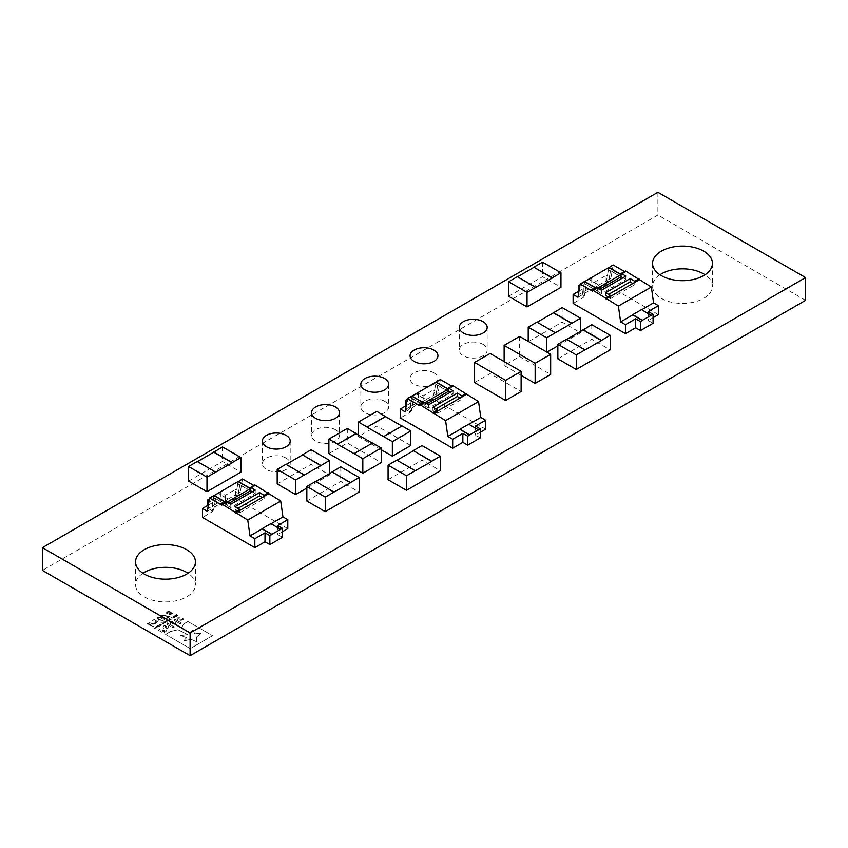 <?xml version="1.0" encoding="UTF-8"?>
<svg xmlns="http://www.w3.org/2000/svg" width="848" height="848" viewBox="0 0 848 848"><rect width="100%" height="100%" fill="white"/><g stroke="black" fill="none" stroke-linecap="round" stroke-linejoin="round"><path stroke-width="0.64" stroke-dasharray="4.24 3.18" d="M659.945 274.752A29.945 17.289 0 0 0 652.557 286.126A29.945 17.289 0 0 0 661.334 298.348A29.945 17.289 0 0 0 693.961 302.1A29.945 17.289 0 0 0 712.447 286.126A29.945 17.289 0 0 0 705.059 274.752M142.941 573.248A29.945 17.289 0 0 0 135.553 584.622A29.945 17.289 0 0 0 144.319 596.844A29.945 17.289 0 0 0 176.956 600.585A29.945 17.289 0 0 0 195.443 584.622A29.945 17.289 0 0 0 188.055 573.248M483.084 344.405A13.928 8.045 0 0 0 467.905 342.656A13.928 8.045 0 0 0 459.309 350.086A13.928 8.045 0 0 0 463.39 355.778A13.928 8.045 0 0 0 478.569 357.517A13.928 8.045 0 0 0 487.165 350.086A13.928 8.045 0 0 0 483.084 344.405M433.847 372.834A13.928 8.045 0 0 0 418.668 371.085A13.928 8.045 0 0 0 410.072 378.515A13.928 8.045 0 0 0 414.153 384.197A13.928 8.045 0 0 0 429.332 385.946A13.928 8.045 0 0 0 437.928 378.515A13.928 8.045 0 0 0 433.847 372.834M384.61 401.263A13.928 8.045 0 0 0 369.431 399.514A13.928 8.045 0 0 0 360.835 406.945A13.928 8.045 0 0 0 364.916 412.626A13.928 8.045 0 0 0 380.095 414.375A13.928 8.045 0 0 0 388.691 406.945A13.928 8.045 0 0 0 384.61 401.263M335.373 429.682A13.928 8.045 0 0 0 320.194 427.943A13.928 8.045 0 0 0 311.598 435.374A13.928 8.045 0 0 0 315.679 441.055A13.928 8.045 0 0 0 330.847 442.804A13.928 8.045 0 0 0 339.454 435.374A13.928 8.045 0 0 0 335.373 429.682M286.136 458.111A13.928 8.045 0 0 0 270.957 456.372A13.928 8.045 0 0 0 262.361 463.803A13.928 8.045 0 0 0 266.431 469.485A13.928 8.045 0 0 0 281.61 471.223A13.928 8.045 0 0 0 290.207 463.803A13.928 8.045 0 0 0 286.136 458.111M177.709 619.962L176.819 618.902L177.73 617.81L181.514 617.8L183.762 619.104L182.468 619.846L178.864 618.446L181.281 620.535L179.988 621.277L176.819 618.892L177.73 617.81L181.514 617.8L183.762 619.093L182.468 619.846L178.864 618.446L181.281 620.524L179.988 621.277L177.709 619.962M163.781 628.23L162.943 627.064L163.876 625.813L168.095 625.76L168.953 626.937L168.021 628.188L163.802 628.241L162.943 627.064L163.876 625.813L168.095 625.76L168.953 626.937L168.021 628.188L163.781 628.23M166.749 624.149L168.052 623.397L174.349 627.032L173.045 627.796L166.749 624.16L168.052 623.407L174.349 627.043L173.045 627.796L166.749 624.16M196.619 636.975L201.188 633.064L194.892 633.869L192.825 630.106L189.878 633.414L181.705 627.668L183.55 624.033L187.927 621.51L212.551 635.714L190.217 648.614L165.604 634.399L170.586 631.516L177.879 629.746L187.758 634.548L180.794 635.576L186.613 637.622L183.698 640.971L191.107 639.307L196.588 641.766L196.619 636.986L201.188 633.074L194.892 633.869L192.825 630.106L189.878 633.414L181.705 627.679L183.55 624.033L187.927 621.499L212.551 635.714L190.217 648.614L165.604 634.399L170.586 631.516L177.879 629.746L187.758 634.548L180.794 635.576L186.613 637.622L183.698 640.971L191.107 639.307L196.588 641.766L196.619 636.986M165.879 629.502L166.791 630.679L163.6 633.244L157.304 629.608L158.629 628.845L160.707 630.043L165.901 629.513L166.791 630.668L163.6 633.244L157.304 629.608L158.629 628.834L160.707 630.043L165.879 629.502M180.062 623.736L173.766 620.1L175.08 619.347L181.377 622.983L180.062 623.736L173.766 620.1L175.08 619.347L181.377 622.983L180.062 623.736M170.851 624.149L170.003 622.983L170.936 621.732L175.154 621.679L176.013 622.856L175.08 624.107L170.861 624.16L170.003 622.983L170.936 621.732L175.154 621.679L176.013 622.856L175.08 624.107L170.851 624.149M172.398 617.047L171.434 617.683L171.837 618.16L173.776 617.842L172.102 618.012L172.398 617.058L171.434 617.694L171.837 618.171L173.776 617.853L172.102 618.012L172.398 617.058M170.883 619.602L169.589 618.552L168.752 618.976L169.854 620.206L169.07 619.061L171.148 619.453L169.589 618.552L168.752 618.966L169.854 620.206L169.07 619.061L170.883 619.602M169.695 621.001L167.522 619.74L169.695 620.99M166.452 621.266L167.999 621.33L167.883 620.439L166.335 620.365L166.452 621.266L167.999 621.33L167.883 620.439L166.335 620.365L166.452 621.266M163.134 623.905L163.844 623.736L163.622 622.93L160.876 622.909L163.028 624.149L163.844 623.736L163.622 622.93L160.876 622.909L163.134 623.905M166.314 618.786L170.024 616.634L162.148 614.917L161.364 615.372L168.794 616.634L165.689 618.425L166.314 618.786L170.024 616.634L162.148 614.917L161.364 615.372L168.794 616.634L165.689 618.425L166.314 618.775M158.788 619.994L163.526 620.545L164.311 619.581L162.572 617.81L157.823 617.259L157.039 618.224L158.788 619.994L163.526 620.545L164.311 619.581L162.572 617.81L157.823 617.249L157.039 618.224L158.788 619.983M805.6 300.34L657.889 215.053L42.4 570.407M152.566 626.714L153.393 626.237L151.877 626.322L153.393 626.237L152.704 625.835L151.877 626.312L152.566 626.714M151.262 625.877L151.951 625.485L147.902 623.142L147.213 623.545L151.262 625.877L151.951 625.485L147.902 623.142L147.213 623.534L151.262 625.877M155.322 623.545L155.046 622.824L152.831 623.609L149.958 621.955L149.269 622.347L153.329 624.69L154.007 624.298L153.414 623.948L155.756 623.238L155.046 622.824L152.831 623.609L149.958 621.955L149.269 622.347L153.329 624.69L154.007 624.298L153.414 623.948L155.322 623.534M158.343 620.757L157.389 621.87L155.884 622.04L156.975 620.111L156.52 619.549L153.541 619.803L152.428 620.842L153.191 621.277L154.156 620.089L155.746 619.899L155.11 622.39L156.403 622.644L159.064 621.181L158.343 620.768L157.389 621.87L155.884 622.04L156.975 620.111L156.52 619.549L153.541 619.803L152.428 620.842L153.191 621.277L154.156 620.089L155.746 619.899L155.11 622.39L156.403 622.644L159.064 621.181L158.343 620.768M172.324 613.517L168.922 611.005L166.653 612.161L166.653 613.666L168.614 613.92L171.02 613.009L171.349 613.56L169.123 614.694L169.833 615.107L172.324 613.517L171.699 612.606L168.922 611.005L166.653 612.161L166.653 613.666L168.614 613.92L171.02 613.009L171.349 613.56L169.123 614.694L169.833 615.107L172.324 613.517L171.699 612.606L172.324 613.517M156.032 628.177L155.216 627.255L156.965 627.647L154.993 626.979L155.555 628.039L153.711 627.711L154.866 628.856L154.219 627.838L156.032 628.188L155.216 627.255L156.965 627.647L154.993 626.979L155.555 628.039L153.711 627.711L154.866 628.856L154.219 627.827L156.032 628.188M156.551 626.481L158.141 626.958L157.548 625.909L159.286 626.301L157.325 625.633L157.887 626.693L156.286 626.227L157.198 627.509L156.551 626.492L158.364 626.842L157.548 625.909L159.286 626.301L157.325 625.633L157.887 626.693L156.043 626.365L157.198 627.509L156.551 626.492M159.88 624.563L161.618 624.955L159.413 624.425L160.219 625.358L158.375 625.029L159.53 626.163L158.873 625.146L160.685 625.495L159.88 624.563L161.618 624.955L159.657 624.287L160.219 625.358L158.375 625.018L159.53 626.163L158.873 625.146L160.685 625.495L159.88 624.563M163.908 622.729L165.466 622.803L165.339 621.902L163.791 621.838L163.908 622.729L165.466 622.792L165.339 621.902L163.791 621.838L163.908 622.729M167.151 622.464L164.978 621.213L167.151 622.464M173.31 617.302L174.858 617.376L174.741 616.475L173.193 616.411L173.31 617.302L174.858 617.376L174.741 616.475L173.193 616.411L173.31 617.302M177.773 615.69L176.66 614.471L177.465 615.595L175.388 615.203L176.458 616.178L174.381 615.786L175.949 616.687L176.766 616.273L177.773 615.69L176.66 614.471L177.465 615.595L175.388 615.203L176.458 616.178L174.381 615.786L175.949 616.687L177.677 615.054L177.773 615.69M388.077 479.703L422.007 460.114L440.419 470.746M306.838 501.02L340.758 481.441L359.181 492.073M546.939 352.174L528.219 341.712L562.139 322.134L580.551 332.766L557.857 345.867M485.628 429.183L433.286 398.963L423.11 404.835L418.265 402.037L405.662 409.319L410.506 412.117L400.33 417.99M480.297 437.854L475.452 435.056L480.297 432.257M508.62 296.291L542.54 276.702L560.952 287.334M277.19 483.911L311.121 464.322L329.533 474.954L306.838 488.066M557.857 358.831L591.777 339.242L610.2 349.874M381.24 449.737L358.439 436.582L376.851 425.95L410.782 445.529M328.897 453.638L347.309 443.006L381.24 462.595M188.563 481.07L222.494 461.482L240.906 472.113M474.594 382.565L490.102 373.618L521.117 391.522M521.117 375.325L504.136 365.509L519.644 356.552L525.463 359.912M525.474 359.902L550.659 374.466M658.419 314.619L606.076 284.398L595.9 290.27L591.056 287.472L578.453 294.744L583.297 297.542L573.121 303.425M653.087 323.289L648.243 320.491L653.087 317.693M287.79 528.611L235.447 498.401L225.271 504.274L220.427 501.475L207.824 508.747L212.668 511.545L202.492 517.428M282.458 537.293L277.614 534.494L282.458 531.696M657.889 192.316L657.889 215.053M542.54 262.149L542.54 276.702M517.344 276.925L535.756 287.557M311.121 449.779L311.121 464.322M329.533 473.597L329.533 474.954M285.914 464.545L304.337 475.177M591.777 324.689L591.777 339.242M566.581 339.465L584.993 350.097M358.439 435.098L358.439 436.582M376.851 411.397L376.851 425.95M383.635 436.805L401.867 426.056M347.309 428.452L347.309 443.006M354.093 453.86L372.314 443.112M222.494 446.928L222.494 461.482M197.287 461.704L215.71 472.336M490.102 353.468L490.102 373.618M504.136 361.566L504.136 365.509M519.644 336.412L519.644 356.552M580.392 284.451L590.081 290.048L598.805 285.013L589.116 279.416L580.392 284.451L590.081 290.27L598.805 285.235L589.116 279.639L591.056 278.515L595.9 281.313L606.076 275.441L606.076 284.398M579.004 291.076L583.297 288.596L579.767 286.55M577.965 297.266L582.237 294.807L584.452 281.536M586.222 284.96L584.336 296.185L582.237 294.807L584.145 296.291L586.222 284.96L584.304 283.465L582.428 294.691L590.081 290.048M598.805 285.013L606.468 280.815L608.535 269.473L606.468 280.815L608.376 282.31L610.454 270.968L608.535 269.473L608.843 267.639M610.454 270.968L608.567 282.193L606.659 280.699L610.92 278.239L606.076 275.441M641.65 309.743L632.735 314.894M651.147 315.456L641.459 309.637M584.611 281.631L584.304 283.465L596.971 290.779L599.684 289.21M608.684 267.544L608.345 269.59L621.001 276.893M613.146 264.968L610.92 278.239M621.202 274.551L625.464 272.081L624.499 271.519M596.971 290.779L596.971 288.532L595.996 287.981M596.971 288.532L597.745 288.087M625.464 272.081L625.464 270.968M648.243 311.534L648.243 320.491M578.453 291.394L578.453 294.744M591.056 278.515L591.056 287.472M583.297 288.596L583.297 297.542M595.9 281.313L595.9 290.27M608.599 294.351L605.695 296.037L610.348 298.719L610.348 296.482M605.695 296.037L605.695 292.677M610.348 298.719L634.77 284.621L632.831 283.497M634.77 284.621L634.77 282.384M601.423 290.217L601.423 293.578L625.856 279.469L622.941 277.794M621.001 276.671L608.535 269.473M625.856 279.469L625.856 276.109M601.423 293.578L584.304 283.465M592.508 291.108L596.769 288.649L595.805 288.087M596.769 288.649L596.769 287.525M610.253 271.074L608.345 269.59M586.021 285.066L584.113 283.582M407.602 399.016L417.29 404.613L426.014 399.578L416.326 393.981L407.602 399.016L417.29 404.835L426.014 399.8L416.326 394.203L418.265 393.09L423.11 395.889L433.286 390.006L433.286 398.963M406.213 405.641L410.506 403.16L406.976 401.115M405.174 411.831L409.446 409.372L411.662 396.101M413.421 399.525L411.545 410.75L409.446 409.372L411.354 410.867L413.421 399.525L411.513 398.03L409.637 409.255L417.29 404.613M426.014 399.578L433.678 395.38L435.745 384.038L433.678 395.38L435.586 396.875L437.653 385.533L435.745 384.038L436.052 382.204M437.653 385.533L435.777 396.758L433.869 395.274L438.13 392.804L433.286 390.006M468.859 424.307L459.945 429.459M478.357 430.021L468.668 424.201M411.821 396.196L411.513 398.03L424.18 405.344L426.894 403.775M435.893 382.109L435.554 384.155L448.21 391.469M440.356 379.544L438.13 392.804M448.412 389.115L452.673 386.646L451.708 386.094M424.18 405.344L424.18 403.107L423.205 402.546M424.18 403.107L424.954 402.652M452.673 386.646L452.673 385.533M475.452 426.099L475.452 435.056M405.662 405.959L405.662 409.319M418.265 393.09L418.265 402.037M410.506 403.16L410.506 412.117M423.11 395.889L423.11 404.835M435.808 408.927L432.904 410.602L437.547 413.283L437.547 411.047M432.904 410.602L432.904 407.241M437.547 413.283L461.98 399.185L460.04 398.062M461.98 399.185L461.98 396.949M428.632 404.782L428.632 408.142L453.065 394.034L450.15 392.359M448.21 391.235L435.745 384.038M453.065 394.034L453.065 390.684M428.632 408.142L411.513 398.03M419.718 405.673L423.979 403.213L423.014 402.652M423.979 403.213L423.979 402.1M437.462 385.649L435.554 384.155M413.23 399.631L411.322 398.147M209.763 498.454L219.462 504.051L228.186 499.016L218.487 493.419L209.763 498.454L219.462 504.274L228.186 499.239L218.487 493.642L220.427 492.518L225.271 495.317L235.447 489.444L235.447 498.401M208.375 505.069L212.668 502.599L209.138 500.553M207.347 511.27L211.608 508.811L213.823 495.539M215.593 498.963L213.707 510.189L211.608 508.811L213.516 510.295L215.593 498.963L213.685 497.469L211.799 508.694L219.462 504.051M228.186 499.016L235.839 494.819L237.917 483.477L235.839 494.819L237.747 496.303L239.825 484.971L237.917 483.477L238.224 481.643M239.825 484.971L237.938 496.197L236.03 494.702L240.302 492.243L235.447 489.444M271.021 523.746L262.106 528.898M280.518 529.459L270.83 523.64M213.993 495.635L213.685 497.469L226.342 504.772L229.055 503.214M238.055 481.547L237.716 483.593L250.372 490.897M242.517 478.972L240.302 492.243M250.573 488.543L254.835 486.084L253.87 485.522M226.342 504.772L226.342 502.535L225.367 501.974M226.342 502.535L227.116 502.09M254.835 486.084L254.835 484.971M277.614 525.537L277.614 534.494M207.824 505.397L207.824 508.747M220.427 492.518L220.427 501.475M212.668 502.599L212.668 511.545M225.271 495.317L225.271 504.274M237.97 508.355L235.066 510.04L239.719 512.722L239.719 510.485M235.066 510.04L235.066 506.68M239.719 512.722L264.141 498.624L262.202 497.5M264.141 498.624L264.141 496.387M230.794 504.221L230.794 507.57L255.227 493.472L252.312 491.798M250.372 490.674L237.917 483.477M255.227 493.472L255.227 490.112M230.794 507.57L213.685 497.469M221.879 505.111L226.14 502.652L225.176 502.09M226.14 502.652L226.14 501.528M239.624 485.077L237.716 483.593M215.392 499.069L213.484 497.585M580.551 331.398L580.551 332.766M562.139 307.58L562.139 322.134M536.943 322.357L555.355 332.988M340.758 466.888L340.758 481.441M315.562 481.664L333.974 492.296M422.007 445.571L422.007 460.114M396.8 460.337L415.213 470.969M155.004 621.181L155.11 622.39L155.004 621.181M158.11 618.478L158.449 617.609L159.933 617.408L163.251 619.337L162.911 620.185L161.417 620.386L159.541 619.549L158.11 618.478L158.449 617.609L159.933 617.418L163.251 619.337L162.911 620.185L159.541 619.549L158.11 618.478L158.449 617.609L158.11 618.478M162.911 620.185L163.251 619.337L162.911 620.185M166.653 612.161L166.653 613.655L166.653 612.161M171.02 613.009L171.349 613.56L171.02 613.009M167.374 613.284L167.512 612.373L169.208 611.959L170.363 612.627L167.374 613.284L167.512 612.373L169.208 611.959L170.363 612.638L167.374 613.284L167.512 612.383L167.374 613.284M163.844 623.736L163.622 622.93L163.844 623.736M162.021 623.259L163.537 623.63L162.021 623.259M163.357 623.079L163.537 623.63L163.357 623.079M165.466 622.792L165.339 621.902L165.466 622.792M164.173 622.58L164.035 621.976L165.222 622.665L164.035 621.976L165.222 622.665L164.035 621.976L164.173 622.58M165.074 622.061L165.222 622.665L165.074 622.061M167.999 621.33L167.883 620.439L167.999 621.33M166.717 621.107L166.568 620.503L167.766 621.192L166.568 620.503L167.766 621.192L166.568 620.503L166.717 621.107M167.618 620.588L167.766 621.192L167.618 620.588M168.752 618.966L168.837 619.612L168.752 618.966M172.102 618.012L171.996 617.408L172.102 618.012M174.858 617.376L174.741 616.475L174.858 617.376M173.575 617.153L173.427 616.549L174.624 617.238L173.427 616.549L174.624 617.238L173.427 616.549L173.575 617.153M174.476 616.634L174.624 617.238L174.476 616.634M172.091 623.45L172.038 622.358L173.925 622.39L173.978 623.481L172.102 623.46L172.038 622.358L173.925 622.39L173.978 623.481L172.102 623.46L172.038 622.358L172.102 623.46M173.925 622.39L173.978 623.492L173.925 622.39M162.551 630.34L164.512 630.265L164.364 631.421L161.883 630.721L164.512 630.265L163.728 631.781L161.883 630.721L162.551 630.34M164.512 630.265L164.364 631.421L164.523 630.276M165.031 627.531L164.978 626.428L166.855 626.46L166.908 627.562L165.042 627.541L164.978 626.428L166.855 626.46L166.908 627.562L165.042 627.541L164.978 626.428L165.042 627.541M166.855 626.46L166.908 627.562L166.865 626.471M178.864 618.446L178.96 619.188L178.864 618.446M652.557 263.378L652.557 286.126M135.553 561.874L135.553 584.622M459.309 327.349L459.309 350.086M410.072 355.778L410.072 378.515M360.835 384.197L360.835 406.945M311.598 412.626L311.598 435.374M262.361 441.055L262.361 463.803M290.207 441.055L290.207 463.803M339.454 412.626L339.454 435.374M388.691 384.197L388.691 406.945M437.928 355.778L437.928 378.515M487.165 327.349L487.165 350.086M195.443 561.874L195.443 584.622M712.447 263.378L712.447 286.126"/><path stroke-width="1.27" d="M705.059 274.752A29.945 17.289 0 0 0 703.681 273.904A29.945 17.289 0 0 0 659.945 274.752M703.681 251.156A29.945 17.289 0 0 0 671.044 247.415A29.945 17.289 0 0 0 652.557 263.378A29.945 17.289 0 0 0 661.334 275.611A29.945 17.289 0 0 0 693.961 279.352A29.945 17.289 0 0 0 712.447 263.378A29.945 17.289 0 0 0 703.681 251.156M188.055 573.248A29.945 17.289 0 0 0 186.666 572.389A29.945 17.289 0 0 0 142.941 573.248M186.666 549.652A29.945 17.289 0 0 0 154.039 545.9A29.945 17.289 0 0 0 135.553 561.874A29.945 17.289 0 0 0 144.319 574.096A29.945 17.289 0 0 0 176.956 577.848A29.945 17.289 0 0 0 195.443 561.874A29.945 17.289 0 0 0 186.666 549.652M483.084 321.657A13.928 8.045 0 0 0 467.905 319.919A13.928 8.045 0 0 0 459.309 327.349A13.928 8.045 0 0 0 463.39 333.031A13.928 8.045 0 0 0 478.569 334.769A13.928 8.045 0 0 0 487.165 327.349A13.928 8.045 0 0 0 483.084 321.657M433.847 350.086A13.928 8.045 0 0 0 418.668 348.348A13.928 8.045 0 0 0 410.072 355.778A13.928 8.045 0 0 0 414.153 361.46A13.928 8.045 0 0 0 429.332 363.198A13.928 8.045 0 0 0 437.928 355.778A13.928 8.045 0 0 0 433.847 350.086M384.61 378.515A13.928 8.045 0 0 0 369.431 376.777A13.928 8.045 0 0 0 360.835 384.197A13.928 8.045 0 0 0 364.916 389.889A13.928 8.045 0 0 0 380.095 391.628A13.928 8.045 0 0 0 388.691 384.197A13.928 8.045 0 0 0 384.61 378.515M335.373 406.945A13.928 8.045 0 0 0 320.194 405.196A13.928 8.045 0 0 0 311.598 412.626A13.928 8.045 0 0 0 315.679 418.318A13.928 8.045 0 0 0 330.847 420.057A13.928 8.045 0 0 0 339.454 412.626A13.928 8.045 0 0 0 335.373 406.945M286.136 435.374A13.928 8.045 0 0 0 270.957 433.625A13.928 8.045 0 0 0 262.361 441.055A13.928 8.045 0 0 0 266.431 446.737A13.928 8.045 0 0 0 281.61 448.486A13.928 8.045 0 0 0 290.207 441.055A13.928 8.045 0 0 0 286.136 435.374M42.4 547.66L42.4 570.407L190.111 655.684L805.6 300.34L805.6 277.593L657.889 192.316L42.4 547.66L190.111 632.947L805.6 277.593M440.419 456.203L431.696 461.238L413.283 450.606L422.007 445.571L440.419 456.203L440.419 470.746L406.499 490.335L388.077 479.703L388.077 465.149L396.8 460.114L415.213 470.746L406.499 475.781L406.499 490.335M359.181 477.519L350.457 482.554L332.034 471.923L340.758 466.888L359.181 477.519L359.181 492.073L325.25 511.651L306.838 501.02L306.838 486.476L315.562 481.441L333.974 492.073L325.25 497.108L325.25 511.651M557.857 345.867L546.939 352.174M406.213 405.641L400.33 409.033L400.33 417.99L452.673 448.21L462.849 442.327L467.693 445.126L480.297 437.854L480.297 428.897L475.452 426.099L485.628 420.226L480.784 417.428L468.859 424.307M480.297 432.257L485.628 429.183L485.628 420.226M560.952 272.78L552.239 277.826L533.816 267.184L542.54 262.149L560.952 272.78L560.952 287.334L527.032 306.923L508.62 296.291L508.62 281.737L517.344 276.702L535.756 287.334L527.032 292.369L527.032 306.923M306.838 488.066L295.613 494.543L277.19 483.911L277.19 469.357L285.914 464.322L304.337 474.954L295.613 479.989L295.613 494.543M584.993 349.874L601.476 340.589L583.053 329.957L591.777 324.689L610.2 335.32L610.2 349.874L576.269 369.463L557.857 358.831L557.857 344.277L566.581 339.242L584.993 349.874L576.269 354.909L557.857 344.277M410.782 430.985L392.359 441.617L383.635 436.582L402.058 425.95L410.782 430.985L410.782 445.529L392.359 456.16L381.24 449.737M381.24 448.041L362.817 458.673L354.093 453.638L372.516 443.006L381.24 448.041L381.24 462.595L362.817 473.226L328.897 453.638L328.897 439.084L347.309 428.452L356.033 433.487L337.621 444.119L328.897 439.084M215.71 472.113L232.182 462.828L213.77 452.196L222.494 446.928L240.906 457.56L240.906 472.113L206.986 491.702L188.563 481.07L188.563 466.517L197.287 461.482L215.71 472.113L206.986 477.148L188.563 466.517M505.609 400.479L474.594 382.565L474.594 362.425L490.102 353.468L521.117 371.371L521.117 391.522L505.609 400.479L505.609 380.328L480.403 365.795M529.343 359.912L535.152 363.273L535.152 383.413L529.343 380.063M529.332 380.063L521.117 375.325M535.152 383.413L550.659 374.466L550.659 354.316L525.474 339.772M579.004 291.076L573.121 294.468L573.121 303.425L625.464 333.635L635.64 327.763L640.484 330.561L653.087 323.289L653.087 314.332L648.243 311.534L658.419 305.662L653.575 302.863L641.65 309.743M653.087 317.693L658.419 314.619L658.419 305.662M208.375 505.069L202.492 508.471L202.492 517.428L254.835 547.638L265.011 541.766L269.855 544.564L282.458 537.293L282.458 528.336L277.614 525.537L287.79 519.665L282.946 516.867L271.021 523.746M282.458 531.696L287.79 528.611L287.79 519.665M190.111 632.947L190.111 655.684M535.756 287.334L552.239 278.049L533.816 267.184M533.816 267.417L517.534 276.808M527.032 292.369L508.62 281.737M320.809 465.446L302.397 454.814L311.121 449.779L329.533 460.411L320.809 465.669L302.397 454.814M329.533 460.411L329.533 473.597M302.397 455.037L286.115 464.439M295.613 479.989L277.19 469.357M304.337 474.954L320.809 465.669M576.269 354.909L576.269 369.463M610.2 335.32L601.476 340.366L583.053 329.734M583.053 329.957L566.771 339.359M385.575 416.432L367.163 427.063L358.439 422.028L376.851 411.397L385.575 416.654L367.163 427.063M358.439 422.028L358.439 435.098M392.359 441.617L392.359 456.16M367.163 427.286L383.635 436.582M401.867 426.056L385.575 416.654M372.314 443.112L356.033 433.71L337.621 444.119M362.817 458.673L362.817 473.226M337.621 444.352L354.093 453.638M206.986 477.148L206.986 491.702M240.906 457.56L232.182 462.605L213.77 451.973M213.77 452.196L197.478 461.598M505.609 380.328L521.117 371.371M480.413 365.774L474.594 362.425M535.152 363.273L550.659 354.316M529.332 359.934L504.136 345.369L504.136 361.566M504.136 345.369L519.644 336.412L525.463 339.772M580.043 284.875L578.453 285.797L578.453 291.394M579.767 286.55L578.453 285.797M573.121 294.468L577.965 297.266L580.191 283.995L592.508 291.108L592.508 289.995L618.393 306.054L620.619 321.89L625.464 324.689L635.64 318.806L640.484 321.604L642.424 320.491L632.735 314.894L620.619 321.89M651.147 315.233L641.459 309.637L632.735 314.672L642.424 320.268L653.087 314.332M595.805 288.087L584.452 281.536L580.191 283.995M597.745 288.087L621.001 274.657L608.684 267.544L584.611 281.631M608.843 267.639L613.146 264.968L624.499 271.519M592.508 289.995L596.769 287.525L601.423 290.217L625.856 276.109L621.202 273.427L621.202 274.551L608.885 267.438M595.996 287.981L584.654 281.43M653.575 302.863L651.349 287.027L618.393 306.054M625.464 324.689L625.464 333.635M651.349 287.027L625.464 270.968L621.202 273.427M639.032 278.801L634.77 281.26L630.117 278.579L605.695 292.677L610.348 295.358L606.076 297.828M640.484 321.604L640.484 330.561M635.64 318.806L635.64 327.763M610.348 295.358L610.348 296.482L606.076 298.941M632.831 283.497L630.117 281.928L608.599 294.351M630.117 281.928L630.117 278.579M639.032 279.914L634.77 282.384L634.77 281.26M610.348 296.482L634.77 282.384M622.941 277.794L621.001 276.671M599.684 289.21L621.001 276.893L621.001 274.657M407.252 399.44L405.662 400.362L405.662 405.959M406.976 401.115L405.662 400.362M400.33 409.033L405.174 411.831L407.4 398.571L419.718 405.673L419.718 404.56L445.603 420.619L447.829 436.455L452.673 439.253L462.849 433.381L467.693 436.179L469.633 435.056L459.945 429.459L447.829 436.455M478.357 429.798L468.668 424.201L459.945 429.236L469.633 434.833L480.297 428.897M423.014 402.652L411.662 396.101L407.4 398.571M424.954 402.652L448.21 389.221L435.893 382.109L411.821 396.196M436.052 382.204L440.356 379.544L451.708 386.094M419.718 404.56L423.979 402.1L428.632 404.782L453.065 390.684L448.412 387.992L448.412 389.115L436.095 382.003M423.205 402.546L411.863 395.995M480.784 417.428L478.558 401.592L445.603 420.619M452.673 439.253L452.673 448.21M478.558 401.592L452.673 385.533L448.412 387.992M466.241 393.366L461.98 395.825L457.326 393.143L432.904 407.241L437.547 409.934L433.286 412.393M467.693 436.179L467.693 445.126M462.849 433.381L462.849 442.327M437.547 409.934L437.547 411.047L433.286 413.517M460.04 398.062L457.326 396.504L435.808 408.927M457.326 396.504L457.326 393.143M466.241 394.49L461.98 396.949L461.98 395.825M437.547 411.047L461.98 396.949M450.15 392.359L448.21 391.235M426.894 403.775L448.21 391.469L448.21 389.221M209.414 498.878L207.824 499.801L207.824 505.397M209.138 500.553L207.824 499.801M202.492 508.471L207.347 511.27L209.562 497.999L221.879 505.111L221.879 503.998L247.764 520.057L249.99 535.894L254.835 538.692L265.011 532.809L269.855 535.607L271.795 534.494L262.106 528.898L249.99 535.894M280.518 529.237L270.83 523.64L262.106 528.675L271.795 534.272L282.458 528.336M225.176 502.09L213.823 495.539L209.562 497.999M227.116 502.09L250.372 488.66L238.055 481.547L213.993 495.635M238.224 481.643L242.517 478.972L253.87 485.522M221.879 503.998L226.14 501.528L230.794 504.221L255.227 490.112L250.573 487.43L250.573 488.543L238.256 481.441M225.367 501.974L214.025 495.423M282.946 516.867L280.72 501.03L247.764 520.057M254.835 538.692L254.835 547.638M280.72 501.03L254.835 484.971L250.573 487.43M268.403 492.805L264.141 495.264L259.488 492.582L235.066 506.68L239.719 509.362L235.447 511.832M269.855 535.607L269.855 544.564M265.011 532.809L265.011 541.766M239.719 509.362L239.719 510.485L235.447 512.945M262.202 497.5L259.488 495.932L237.97 508.355M259.488 495.932L259.488 492.582M268.403 493.918L264.141 496.387L264.141 495.264M239.719 510.485L264.141 496.387M252.312 491.798L250.372 490.674M229.055 503.214L250.372 490.897L250.372 488.66M536.943 322.134L555.355 332.766L546.631 337.801L528.219 327.169L536.943 322.134M546.631 337.801L546.631 351.994M528.219 327.169L528.219 341.362M571.828 323.47L553.415 312.838L562.139 307.58L580.551 318.212L555.355 332.766M580.551 318.212L580.551 331.398M553.415 312.838L537.134 322.24M571.828 323.247L553.415 312.615M333.974 492.073L350.457 482.777L332.034 471.923M332.034 472.145L315.753 481.547M325.25 497.108L306.838 486.476M415.213 470.746L431.696 461.46L413.283 450.606M413.283 450.829L396.991 460.231M406.499 475.781L388.077 465.149"/></g></svg>
